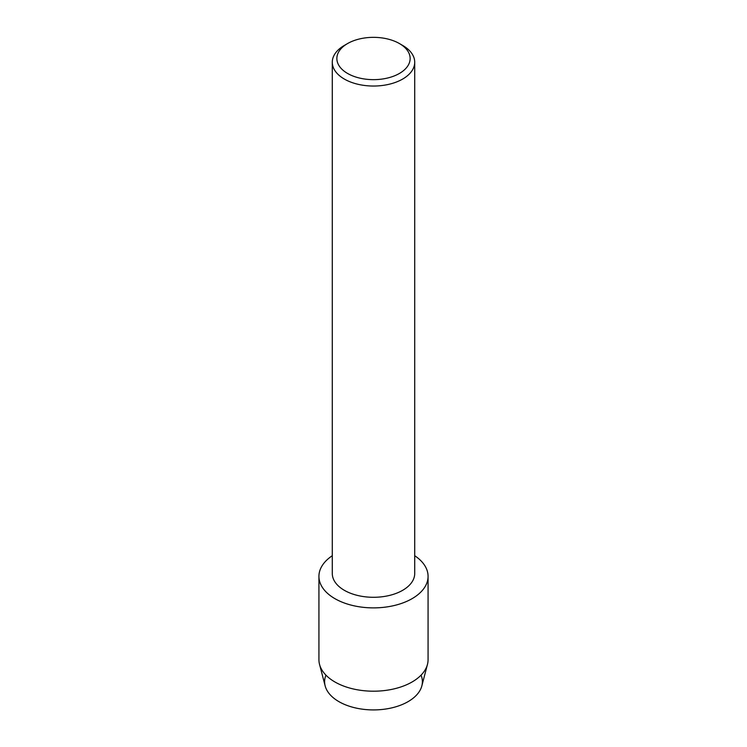 <?xml version="1.0" encoding="UTF-8"?>
<svg xmlns="http://www.w3.org/2000/svg" width="747" height="747" viewBox="0 0 747 747"><rect width="100%" height="100%" fill="white"/><g stroke="black" fill="none" stroke-linecap="round" stroke-linejoin="round"><path stroke-width="1.12" d="M421.056 675.148A48.882 28.227 180 0 1 408.067 701.648A48.882 28.227 180 0 1 349.652 706.335A48.882 28.227 180 0 1 325.944 675.148M399.402 43.541L402.642 45.418A41.216 23.792 180 0 1 414.716 62.244L414.716 573.5A41.216 23.792 180 0 1 402.642 590.326A41.216 23.792 180 0 1 357.729 595.48A41.216 23.792 180 0 1 332.284 573.5L332.284 62.244A41.216 23.792 180 0 1 344.358 45.418L347.598 43.541A36.64 21.149 180 0 1 399.402 43.541A36.64 21.149 180 0 1 399.402 73.458A36.64 21.149 180 0 1 347.598 73.458A36.64 21.149 180 0 1 347.598 43.541L344.358 45.418M412.092 598.655A54.568 31.505 180 0 1 336.299 599.43A54.568 31.505 180 0 1 332.284 555.721A54.568 31.505 180 0 0 318.932 576.376A54.568 31.505 180 0 0 352.612 605.481A54.568 31.505 180 0 0 412.092 598.655A54.568 31.505 180 0 0 414.716 555.721A54.568 31.505 180 0 1 428.068 576.376A54.568 31.505 180 0 1 412.092 598.655M414.716 62.244A41.216 23.792 180 0 1 402.642 79.07A41.216 23.792 180 0 1 357.729 84.224A41.216 23.792 180 0 1 332.284 62.244M428.068 576.376L428.068 659.694A54.568 31.505 180 0 1 427.461 664.4L421.84 685.905A48.882 28.227 180 0 1 408.067 701.648A48.882 28.227 180 0 1 358.224 708.501A48.882 28.227 180 0 1 325.16 685.905L319.539 664.4A54.568 31.505 180 0 1 318.932 659.694L318.932 576.376M427.461 664.4A54.568 31.505 180 0 1 412.092 681.974A54.568 31.505 180 0 1 356.45 689.621A54.568 31.505 180 0 1 319.539 664.4"/></g></svg>
